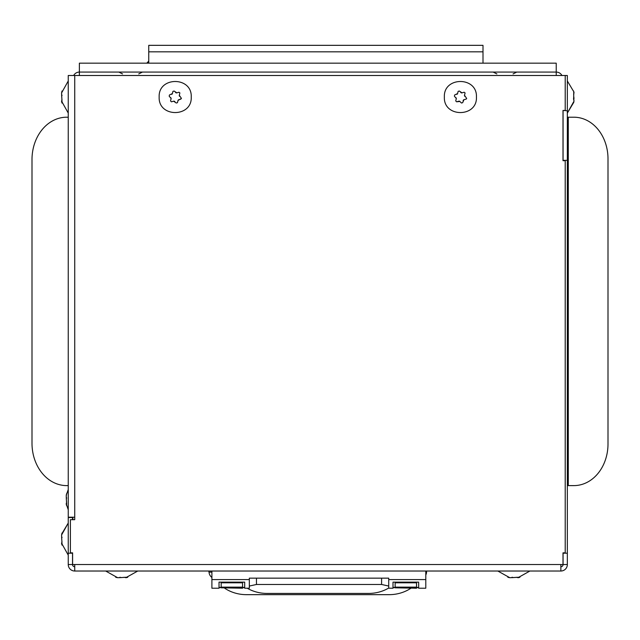 <?xml version="1.0" encoding="UTF-8"?>
<svg xmlns="http://www.w3.org/2000/svg" width="640" height="640" viewBox="0 0 640 640"><rect width="100%" height="100%" fill="white"/><g stroke="black" fill="none" stroke-linecap="round" stroke-linejoin="round"><path stroke-width="0.96" d="M73.656 75.496A6.488 6.488 0 0 1 79.376 72.072L556.224 72.072A6.488 6.488 0 0 1 561.944 75.496M556.224 75.496L556.224 72.072L79.376 72.072L79.376 75.496M68.248 117.208L66.696 117.208A42.352 34.696 -90 0 0 32 159.56L32 443.256A42.352 34.696 -90 0 0 66.696 485.608L68.248 485.608M32 159.56L32 443.256L32 159.56M72.888 519.688L72.888 517.2M483 63.16L483 45.336L148.752 45.336L148.752 63.16M416.528 588.216L395.136 587.816L416.528 588.216M242.56 587.136L242.56 582.808L221.168 582.808L221.168 587.136L242.56 587.136M242.56 588.216L221.168 587.816L242.56 588.216M416.528 587.136L416.528 582.808L395.136 582.808L395.136 587.136L416.528 587.136M221.168 582.136L221.168 582.808M242.56 582.136L242.56 582.808M395.136 582.136L395.136 582.808M416.528 582.136L416.528 582.808M388.72 586.048L381.592 584.48L256.456 584.48L249.328 586.048M211.896 571.024L211.896 588.216L219.024 588.216L219.024 587.632L244.696 587.632L244.696 588.216L249.328 588.216L249.328 578.16L388.72 578.16L388.72 588.216L393 588.216L393 587.632L418.664 587.632L418.664 588.216L425.8 588.216L425.8 571.024M219.024 587.4L219.024 582.136L244.696 582.136L244.696 587.4L219.024 587.4M393 587.4L393 582.136L418.664 582.136L418.664 587.4L393 587.4M388.72 579.584L425.8 579.584M211.896 579.584L249.328 579.584M147.64 63.16L148.752 61.424M68.248 489.576L66.224 495.256L66.728 493.408L66.224 496.104L66.632 504.312L66.192 503.736L68.248 509.736M66.192 503.736L66.696 503.736M66.336 499.656L66.376 497.096M66.224 504.056L66.632 505.688M66.296 503.736L66.632 501.92M68.248 526.12L68.248 523.04L61.584 534.976L62 533.056L61.584 535.536L62 543.744L61.56 543.16L68.248 555.128M179.88 92.928L179.304 95.296L181.448 98.408L178.008 100.488L177.464 102.688L176.272 103.024L173.608 101.192L171.432 101.816L170.544 100.96L171.128 98.504L169.168 96.16L169.472 94.96L172.392 93.568L172.936 91.368L174.128 91.032L176.792 92.864L178.968 92.24L179.88 92.928M171.128 98.504A1.072 1.072 0 0 0 170.8 97.728M191.24 97.032C192.232 117.712 158.176 117.736 159.16 97.032C158.152 76.368 192.208 76.288 191.24 97.032M175.424 92.288L175.752 92.608A1.072 1.072 0 0 0 176.792 92.864L177.232 92.736M172.824 91.816L172.936 91.368M171.648 94.336A1.072 1.072 0 0 0 172.392 93.568M170.544 100.96L170.656 100.512M174.976 101.768L174.648 101.448A1.072 1.072 0 0 0 173.608 101.192L171.432 101.816M177.576 102.24L177.464 102.688M180.928 99.096L178.752 99.72A1.072 1.072 0 0 0 178.008 100.488M179.416 94.848L179.304 95.296A1.072 1.072 0 0 0 179.6 96.328M463.096 100.936L463.208 100.488A1.072 1.072 0 0 1 463.952 99.72L466.128 99.096L463.952 99.72L462.656 102.688L461.472 103.024L459.848 101.448L456.632 101.816L455.744 100.96L456.32 98.504L454.368 96.16L454.672 94.96L457.592 93.568L458.136 91.368L459.328 91.032L461.992 92.864L464.168 92.24L465.08 92.928L464.504 95.296L466.648 98.408L466.128 99.096A0.712 0.712 0 0 0 466.648 98.408M456.32 98.504A1.072 1.072 0 0 0 456 97.728M476.44 97.032C477.432 117.712 443.376 117.736 444.36 97.032C443.352 76.368 477.408 76.288 476.44 97.032M460.624 92.288L460.952 92.608A1.072 1.072 0 0 0 461.992 92.864L462.432 92.736M458.024 91.816L458.136 91.368M456.848 94.336A1.072 1.072 0 0 0 457.592 93.568M456.176 99.208L456.288 98.76M460.176 101.768L459.848 101.448A1.072 1.072 0 0 0 458.808 101.192L456.632 101.816M464.504 95.296A1.072 1.072 0 0 0 464.8 96.328M465.056 93.104L464.944 93.544M563.072 110.432L567.344 110.792L567.344 564.536A6.488 6.488 0 0 1 560.856 571.024L560.856 564.536L563 564.536L563 552.848L565.208 552.848L565.208 160.696L563 160.696L563 110.432L565.208 110.432L565.208 75.496L567.344 75.496L567.344 113.072L574.04 101.104L573.6 99.288L573.856 91.864L567.344 80.984M574.016 92.624L573.6 91M573.936 92.952L573.6 94.768M573.904 97.032L573.864 99.592M573.88 101.432L574.016 100.584M108.76 571.024L105.68 571.024L117.616 577.696L115.696 577.28L118.176 577.696L126.384 577.28L125.8 577.72L137.768 571.024L135.736 571.024M125.8 577.72L125.8 577.216M121.728 577.584L119.16 577.544M126.128 577.696L127.752 577.28M125.8 577.616L123.984 577.28M500.904 571.024L497.832 571.024L509.768 577.696L507.84 577.28L510.32 577.696L518.528 577.28L517.952 577.72L529.912 571.024L527.808 571.024M517.952 577.72L517.952 577.216M513.872 577.584L511.312 577.544M518.272 577.696L519.904 577.28M517.952 577.616L516.136 577.28M61.56 543.16L62.056 543.16M61.696 539.088L61.736 536.52M61.584 543.488L62 545.112M61.664 543.16L62 541.344M68.248 80.984L61.584 92.92L62 91L61.584 93.472L62 101.688L61.56 101.104L68.248 113.072L68.248 110.968M61.56 101.104L62.056 101.104M61.696 97.032L61.736 94.464M61.584 101.432L62 103.056M61.664 101.104L62 99.288M560.856 571.024L74.736 571.024A6.488 6.488 0 0 1 68.248 564.536L68.248 517.552L72.528 517.552L72.528 519.688M426.56 571.6L426.56 571.976A8.912 7.304 180 0 1 426.272 573.8M208.68 571.024L209.04 572.136A8.912 7.72 180 0 0 211.648 577.296L211.896 577.512M565.208 75.496L68.248 75.496L68.248 517.2L74.736 517.2L74.736 519.688L70.392 519.688L70.392 552.848L72.6 552.848L72.6 564.536L74.736 564.536L74.736 571.024M425.8 574.968A8.912 7.72 180 0 0 426.552 572.136L425.8 572.136M224.672 588.216A35.648 30.872 180 0 0 246.472 594.664L389.128 594.664A35.648 30.872 180 0 0 410.928 588.216M209.04 572.016A8.912 7.304 180 0 0 209.328 573.8M247.208 588.216A35.648 30.872 180 0 0 267.024 593.432L368.576 593.432A35.648 30.872 180 0 0 388.72 588.024M563.072 552.848L563.072 564.536A2.208 2.208 0 0 1 560.856 566.752M563.072 110.792L563.072 160.696M74.736 566.752A2.208 2.208 0 0 1 72.528 564.536L72.528 552.848M567.344 117.208L573.888 117.208L568.288 117.208L573.888 117.208L568.288 117.208L573.888 117.208L568.288 117.208L573.888 117.208L568.288 117.208L568.288 485.608L567.344 485.608M567.344 564.536L563.072 564.536M563.072 553.2L567.344 553.2M563.072 160.344L567.344 160.344M72.528 553.2L68.248 553.2M72.528 564.536L68.248 564.536M568.288 485.608L573.888 485.608A41.64 34.112 90 0 0 608 443.968L608 158.848A41.64 34.112 90 0 0 573.888 117.208M608 443.968L608 158.848L608 443.968M79.376 72.072L79.376 63.16L556.224 63.16L556.224 72.072M148.752 51.824L483 51.824M256.456 578.16L256.456 584.48M381.592 584.48L381.592 578.16M66.224 498.064L66.728 498.064M66.224 503.768L66.696 503.768M574.016 98.624L573.512 98.624M574.016 92.92L573.536 92.92M120.136 577.696L120.136 577.192M125.832 577.696L125.832 577.216M512.28 577.696L512.28 577.192M517.984 577.696L517.984 577.216M61.584 537.496L62.088 537.496M61.584 543.192L62.064 543.192M61.584 95.44L62.088 95.44M61.584 101.136L62.064 101.136M211.896 572.136L209.04 572.136M560.856 564.536L74.736 564.536M74.736 75.496L74.736 517.2M122.544 73.928L118.84 72.072M496.872 73.928L493.16 72.072M513.056 73.928L516.76 72.072M138.728 73.928L142.44 72.072M148.752 61.088L146.8 63.16M68.248 523.04L61.744 533.928L68.248 523.04M567.344 113.072L573.856 102.192L567.344 113.072M574.04 92.952L573.536 92.952"/></g></svg>
